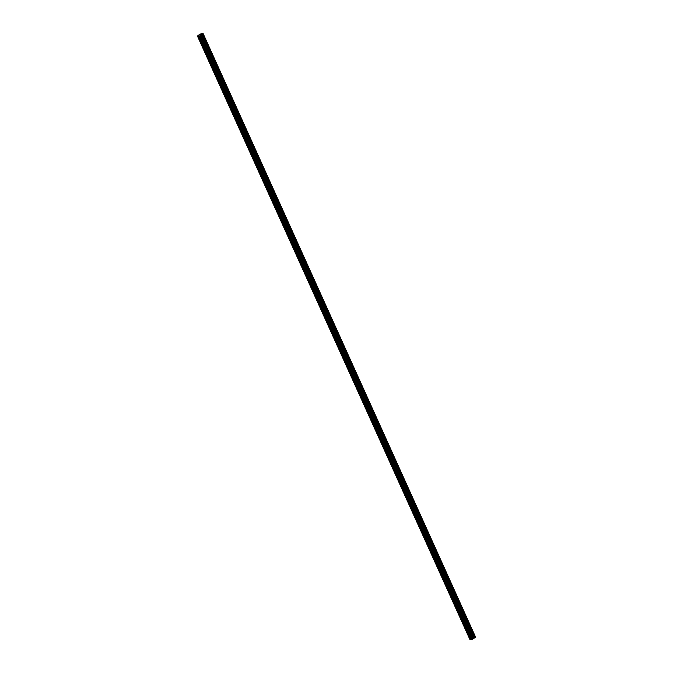 <?xml version="1.0" encoding="UTF-8"?>
<svg xmlns="http://www.w3.org/2000/svg" width="673" height="673" viewBox="0 0 673 673"><rect width="100%" height="100%" fill="white"/><g stroke="black" fill="none" stroke-linecap="round" stroke-linejoin="round"><path stroke-width="1.01" d="M198.981 35.972L283.543 223.301L282.584 222.738L198.442 35.989L197.433 36.022L200.167 34.045L203.162 33.65L200.428 35.77L198.442 35.989M200.537 39.413L199.982 39.396M205.728 50.912L205.172 50.887M210.918 62.404L210.363 62.379M216.109 73.895L215.545 73.87M221.291 85.387L220.736 85.37M226.481 96.878L225.926 96.862M231.672 108.37L231.117 108.353M236.862 119.861L236.299 119.844M242.053 131.353L241.489 131.336M247.235 142.844L246.68 142.827M252.425 154.336L251.87 154.319M257.616 165.827L257.061 165.81M262.806 177.319L262.243 177.302M267.997 188.81L267.433 188.793M273.179 200.302L272.624 200.285M278.37 211.793L277.814 211.776M283.543 223.251L356.185 384.19L355.226 383.627L283.005 223.268M288.751 234.776L288.187 234.759M293.941 246.268L293.378 246.251M299.123 257.759L298.568 257.742M304.314 269.259L303.759 269.234M309.504 280.75L308.949 280.725M314.695 292.242L314.131 292.225M319.885 303.733L319.322 303.716M325.067 315.225L324.512 315.208M330.258 326.716L329.703 326.699M335.448 338.208L334.893 338.191M340.639 349.699L340.075 349.682M345.829 361.191L345.266 361.174M351.012 372.682L350.456 372.665M356.185 384.14L382.129 441.648L381.17 441.084L355.647 384.157M361.393 395.665L360.837 395.648M366.583 407.157L366.019 407.14M371.774 418.648L371.21 418.631M376.956 430.14L376.4 430.123M382.129 441.597L428.827 545.08L427.868 544.516L381.591 441.614M387.337 453.122L386.782 453.106M392.527 464.614L391.964 464.597M397.718 476.114L397.154 476.089M402.9 487.605L402.345 487.58M408.09 499.097L407.535 499.08M413.281 510.588L412.726 510.571M418.471 522.08L417.908 522.063M423.662 533.571L423.098 533.554M428.827 545.029L454.771 602.537L453.812 601.973L428.289 545.046M434.035 556.554L433.479 556.537M439.225 568.046L438.67 568.029M444.416 579.537L443.852 579.52M449.606 591.029L449.042 591.012M454.771 602.486L471.394 639.3L472.412 639.266L199.999 35.938M459.979 614.012L459.003 613.465L454.233 602.503M465.169 625.503L464.193 624.956L459.423 613.995M470.36 636.995L469.375 636.448L469.796 635.749M471.378 639.249L469.838 639.35L197.433 36.022M203.162 33.65L475.55 637.053M475.5 637.264L203.095 33.928M472.412 639.266L475.5 637.281M201.025 34.601L200.335 35.055M469.317 635.909L464.614 625.486M470.856 639.316L469.796 636.978M469.434 635.792L464.791 625.495M464.126 624.418L464.606 624.258M464.244 624.3L459.6 614.003M458.936 612.926L459.415 612.767M459.062 612.809L454.41 602.512M453.753 601.435L454.233 601.275M453.871 601.309L449.219 591.02M448.563 589.943L449.042 589.784M448.681 589.817L444.029 579.529M443.372 578.452L443.852 578.292M443.49 578.326L438.846 568.037M438.182 566.96L438.661 566.801M438.3 566.834L433.656 556.537M432.991 555.469L433.471 555.309M433.118 555.343L428.465 545.046M427.809 543.969L428.289 543.818M427.927 543.851L423.275 533.554M422.619 532.478L423.098 532.326M422.737 532.36L418.084 522.063M417.428 520.986L417.908 520.835M417.546 520.868L412.902 510.571M412.238 509.495L412.717 509.343M412.356 509.377L407.712 499.08M407.047 498.003L407.527 497.852M407.173 497.885L402.521 487.589M401.865 486.512L402.345 486.36M401.983 486.394L397.331 476.097M396.675 475.02L397.154 474.869M396.792 474.902L392.14 464.606M391.484 463.529L391.964 463.369M391.602 463.411L386.958 453.114M386.294 452.037L386.773 451.877M386.411 451.92L381.768 441.623M381.103 440.546L381.583 440.386M381.229 440.428L376.577 430.131M375.921 429.054L376.4 428.894M376.039 428.937L371.387 418.64M370.73 417.563L371.21 417.403M370.848 417.445L366.196 407.148M365.54 406.071L366.019 405.912M365.658 405.954L361.014 395.657M360.349 394.58L360.829 394.42M360.467 394.454L355.824 384.165M355.159 383.088L355.638 382.929M355.285 382.962L350.633 372.674M349.977 371.597L350.456 371.437M350.095 371.471L345.442 361.182M344.786 360.105L345.266 359.946M344.904 359.979L340.252 349.682M339.596 348.614L340.075 348.454M339.714 348.488L335.07 338.191M334.405 337.114L334.885 336.963M334.523 336.996L329.879 326.699M329.215 325.623L329.694 325.471M329.341 325.505L324.689 315.208M324.033 314.131L324.512 313.98M324.15 314.013L319.498 303.716M318.842 302.64L319.322 302.488M318.96 302.522L314.308 292.225M313.652 291.148L314.131 290.997M313.769 291.03L309.126 280.734M308.461 279.657L308.941 279.505M308.579 279.539L303.935 269.242M303.271 268.165L303.75 268.014M303.397 268.047L298.745 257.751M298.089 256.674L298.568 256.514M298.206 256.556L293.554 246.259M292.898 245.182L293.378 245.022M293.016 245.065L288.364 234.768M287.708 233.691L288.187 233.531M287.825 233.573L283.182 223.276M282.517 222.199L282.997 222.04M282.635 222.082L277.991 211.785M277.326 210.708L277.806 210.548M277.453 210.59L272.801 200.293M272.144 199.216L272.624 199.057M272.262 199.099L267.61 188.802M266.954 187.725L267.433 187.565M267.072 187.607L262.42 177.31M261.763 176.233L262.243 176.074M261.881 176.107L257.237 165.819M256.573 164.742L257.052 164.582M256.691 164.616L252.047 154.327M251.382 153.251L251.862 153.091M251.509 153.124L246.856 142.827M246.2 141.759L246.68 141.599M246.318 141.633L241.666 131.336M241.01 130.259L241.489 130.108M241.127 130.141L236.484 119.844M235.819 118.768L236.299 118.616M235.937 118.65L231.293 108.353M230.629 107.276L231.108 107.125M230.755 107.158L226.103 96.862M225.438 95.785L225.918 95.633M225.564 95.667L220.912 85.37M220.256 84.293L220.736 84.142M220.374 84.175L215.722 73.879M215.066 72.802L215.545 72.65M215.183 72.684L210.54 62.387M209.875 61.31L210.355 61.159M209.993 61.193L205.349 50.896M204.685 49.819L205.164 49.667M204.811 49.701L200.159 39.404M199.494 38.327L199.974 38.168M199.62 38.21L198.594 35.93M474.566 637.726L202.152 34.399M474.507 637.752L202.093 34.424M472.841 639.098L200.428 35.77M470.999 639.257L469.973 636.986M475.466 637.314L203.053 33.986M475.247 637.466L202.834 34.138M475.18 637.499L202.766 34.172M475.138 637.516L202.724 34.188M475.079 637.533L202.666 34.205M474.305 637.827L201.892 34.508M474.154 637.903L201.74 34.584M473.725 638.197L201.311 34.87M473.657 638.273L201.244 34.946M473.573 638.576L201.16 35.248M473.506 638.652L201.092 35.324"/></g></svg>
